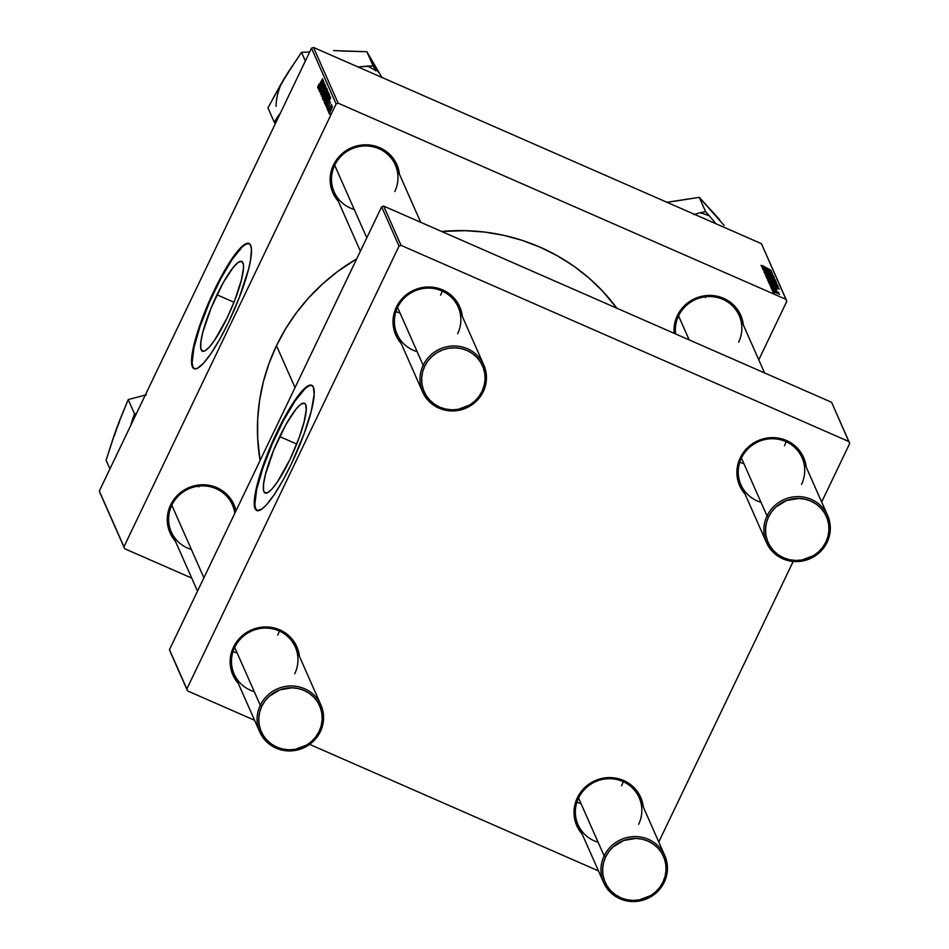 <?xml version="1.0" encoding="UTF-8"?>
<svg xmlns="http://www.w3.org/2000/svg" width="949" height="949" viewBox="0 0 949 949"><rect width="100%" height="100%" fill="white"/><g stroke="black" fill="none" stroke-linecap="round" stroke-linejoin="round"><path stroke-width="1.42" d="M279.694 436.611A48.98 9.431 113.7 0 1 304.451 403.266A48.98 9.431 113.7 0 1 289.884 459.648L277.44 481.89L271.9 489.091L267.476 492.756L264.534 492.578L263.537 490.325L263.573 483.943L265.435 474.476L273.858 449.743L285.969 424.476L295.934 409.209L300.786 404.31L304.249 403.195L305.649 404.606L306.23 409.826L304.143 421.795L299.113 437.774L289.884 459.648A48.98 9.431 113.7 0 1 265.139 492.994A48.98 9.431 113.7 0 1 279.694 436.611L296.705 444.061L279.694 436.611M311.948 385.401A68.375 13.167 -66.3 0 0 277.677 432.056L277.132 431.819A68.375 13.167 113.7 0 1 311.675 385.27A68.375 13.167 113.7 0 1 291.355 463.966L304.238 433.432L311.26 411.131L314.166 394.416L313.36 387.133L311.402 385.164L308.413 385.602L302.233 390.727L294.51 400.775L285.886 414.867L268.994 450.146L262.161 468.284L257.226 484.654L254.629 497.869L254.581 506.778L257.084 510.621L261.924 509.055L266.254 505.058L273.988 495.01L282.6 480.918L291.355 463.966A68.375 13.167 113.7 0 1 256.811 510.515A68.375 13.167 113.7 0 1 277.132 431.819L277.677 432.056A68.375 13.167 -66.3 0 0 257.096 510.621M216.977 294.783A48.98 9.431 113.7 0 1 241.722 261.438A48.98 9.431 113.7 0 1 227.155 317.82L214.711 340.062L209.171 347.263L204.747 350.928L202.6 351.249L200.808 348.497L200.844 342.114L202.718 332.648L211.141 307.915L223.24 282.648L233.217 267.381L238.057 262.482L241.532 261.366L243.324 264.119L243.502 267.998L241.414 279.967L234.759 300.287L227.155 317.82A48.98 9.431 113.7 0 1 202.41 351.177A48.98 9.431 113.7 0 1 216.977 294.783L233.988 302.245L216.977 294.783M194.901 369.031L192.955 367.061L192.125 362.755L193.916 347.892L199.978 326.693L209.409 302.387L220.773 278.686L232.327 259.184L242.315 246.859L246.242 244.023L249.231 243.585A68.375 13.167 -66.3 0 0 214.96 290.228L214.415 289.991A68.375 13.167 113.7 0 1 248.958 243.442A68.375 13.167 113.7 0 1 228.626 322.138L239.231 297.666L248.531 269.302L250.548 260.062L251.461 249.611L250.631 245.305L248.685 243.335L243.846 244.901L237.072 251.734L228.97 263.253L220.227 278.448L203.81 314.463L194.509 342.838L191.9 356.041L191.579 362.518L193.252 368.105L194.355 368.793L197.345 368.354L203.525 363.23L211.259 353.182L219.871 339.09L228.626 322.138A68.375 13.167 113.7 0 1 194.082 368.687A68.375 13.167 113.7 0 1 214.415 289.991L214.96 290.228A68.375 13.167 -66.3 0 0 194.367 368.793M279.35 631.026A33.429 32.302 -23.9 0 1 277.713 635.13A33.429 32.302 156.1 0 0 279.35 631.026M442.234 291.058A33.429 32.302 -23.9 0 1 440.597 295.163A33.429 32.302 156.1 0 0 442.234 291.058M623.22 781.656A33.429 32.302 -23.9 0 1 621.583 785.772A33.429 32.302 156.1 0 0 623.22 781.656M786.104 441.688A33.429 32.302 -23.9 0 1 784.467 445.793A33.429 32.302 156.1 0 0 786.104 441.688M738.642 342.198A33.429 32.302 156.1 0 0 722.83 299.338A33.429 32.302 156.1 0 0 678.559 315.875L677.349 315.637A34.947 33.773 -23.9 0 1 714.55 295.768A34.947 33.773 -23.9 0 1 743.316 324.878L741.489 317.168L738.583 311.213L734.526 305.969L729.484 301.616L723.636 298.342L717.219 296.254L710.481 295.436L703.684 295.934L697.064 297.701L690.908 300.703L685.439 304.795L680.86 309.837L677.349 315.637L678.559 315.875A33.429 32.302 -23.9 0 1 709.235 296.551A33.429 32.302 -23.9 0 1 739.176 315.519A33.429 32.302 -23.9 0 1 738.642 342.198M234.806 513.302A33.429 32.302 156.1 0 0 206.989 486.161A33.429 32.302 156.1 0 0 171.805 505.212L170.595 504.975A34.947 33.773 -23.9 0 1 206.028 484.903A34.947 33.773 -23.9 0 1 235.993 510.811L231.829 500.55L227.772 495.307L222.73 490.953L216.882 487.679L210.464 485.591L203.727 484.773L196.929 485.271L190.31 487.039L184.153 490.04L178.685 494.132L174.106 499.174L170.595 504.975L171.805 505.212A33.429 32.302 -23.9 0 1 202.481 485.888A33.429 32.302 -23.9 0 1 232.422 504.856A33.429 32.302 -23.9 0 1 234.806 513.302M394.772 191.568A33.429 32.302 156.1 0 0 378.959 148.708A33.429 32.302 156.1 0 0 334.689 165.245L333.479 165.007A34.947 33.773 -23.9 0 1 370.679 145.138A34.947 33.773 -23.9 0 1 399.446 174.248L397.619 166.538L394.713 160.583L390.656 155.339L385.614 150.986L379.766 147.712L373.36 145.624L366.622 144.806L359.813 145.304L353.206 147.071L347.037 150.072L341.569 154.165L336.99 159.207L333.479 165.007L334.689 165.245A33.429 32.302 -23.9 0 1 365.377 145.921A33.429 32.302 -23.9 0 1 395.306 164.889A33.429 32.302 -23.9 0 1 394.772 191.568M295.02 387.619L276.479 345.697A199.029 192.339 156.1 0 0 260.097 460.514L257.665 438.331L257.677 419.351L259.587 400.419L263.383 381.712L269.042 363.408L276.479 345.697L295.02 387.619M294.771 673.719A33.429 32.302 156.1 0 0 278.959 630.86A33.429 32.302 156.1 0 0 234.688 647.396L233.478 647.159A34.947 33.773 -23.9 0 1 270.679 627.289A34.947 33.773 -23.9 0 1 299.445 656.4L297.618 648.689L294.712 642.734L290.655 637.491L285.613 633.137L279.765 629.863L273.348 627.775L266.61 626.957L259.812 627.455L253.193 629.223L247.037 632.224L241.568 636.316L236.989 641.358L233.478 647.159L234.688 647.396A33.429 32.302 -23.9 0 1 265.364 628.072A33.429 32.302 -23.9 0 1 295.305 647.04A33.429 32.302 -23.9 0 1 294.771 673.719M638.641 824.349A33.429 32.302 156.1 0 0 622.829 781.49A33.429 32.302 156.1 0 0 578.558 798.026L577.348 797.789A34.947 33.773 -23.9 0 1 614.537 777.919A34.947 33.773 -23.9 0 1 643.315 807.03L641.488 799.319L638.582 793.364L634.525 788.121L629.472 783.779L623.635 780.493L617.218 778.405L610.48 777.587L603.683 778.085L597.063 779.864L590.907 782.854L585.426 786.946L580.859 791.988L577.348 797.789L578.558 798.026A33.429 32.302 -23.9 0 1 609.234 778.702A33.429 32.302 -23.9 0 1 639.163 797.67A33.429 32.302 -23.9 0 1 638.641 824.349M801.525 484.381A33.429 32.302 156.1 0 0 785.713 441.522A33.429 32.302 156.1 0 0 741.442 458.059L740.232 457.821A34.947 33.773 -23.9 0 1 777.433 437.952A34.947 33.773 -23.9 0 1 806.199 467.062L804.372 459.352L801.466 453.397L797.409 448.153L792.368 443.8L786.519 440.526L780.102 438.438L773.364 437.619L766.567 438.118L759.947 439.885L753.791 442.886L748.322 446.979L743.743 452.021L740.232 457.821L741.442 458.059A33.429 32.302 -23.9 0 1 772.118 438.735A33.429 32.302 -23.9 0 1 802.059 457.703A33.429 32.302 -23.9 0 1 801.525 484.381M457.655 333.751A33.429 32.302 156.1 0 0 441.843 290.88A33.429 32.302 156.1 0 0 397.572 307.429L396.362 307.191A34.947 33.773 -23.9 0 1 433.563 287.322A34.947 33.773 -23.9 0 1 462.329 316.432L460.502 308.722L457.596 302.767L453.539 297.523L448.497 293.17L442.649 289.896L436.243 287.808L429.506 286.989L422.696 287.488L416.089 289.255L409.921 292.256L404.452 296.349L399.873 301.391L396.362 307.191L397.572 307.429A33.429 32.302 -23.9 0 1 428.26 288.105A33.429 32.302 -23.9 0 1 458.189 307.073A33.429 32.302 -23.9 0 1 457.655 333.751M338.152 103.18L313.502 47.45L761.43 243.668L786.08 299.398L338.152 103.18L336.136 103.927L123.963 546.778L99.313 491.048L311.497 48.197L336.136 103.927L123.963 546.778L124.687 548.736L100.036 493.006L124.687 548.736L191.71 578.095L124.687 548.736L99.313 491.048L100.036 493.006L99.313 491.048L311.497 48.197L313.502 47.45L311.497 48.197L336.136 103.927L338.152 103.18L786.08 299.398L786.804 301.343L758.773 359.837L786.804 301.343L761.43 243.668L313.502 47.45L338.152 103.18M771.146 288.033L772.545 288.698L771.146 288.033M771.928 289.789L773.316 290.453L771.928 289.789M767.599 280.228L772.664 283.324L777.528 284.819L768.654 280.169L767.599 280.228L773.637 283.751L777.504 284.759L775.736 283.383L767.587 280.097M769.236 283.704L772.367 286.04L769.912 285.246L779.319 289.089L769.105 283.419L771.976 285.151L772.367 286.04L769.912 285.246L779.188 288.769L769.236 283.704M766.863 278.354L776.484 282.861L776.175 281.96L766.424 277.345L770.161 280.37L776.448 282.873L776.175 281.96L766.424 277.345L766.863 278.354M765.013 274.142L775.048 279.421L766.317 274.617L774.254 277.618L764.858 273.81L775.048 279.421L766.317 274.617L774.254 277.618L765.013 274.142M762.949 265.874L761.098 265.317L762.106 266.278L771.157 270.631L762.64 266.349L763.826 266.278L761.062 265.471L764.016 267.25L771.039 270.37L762.949 265.874M762.581 268.65L770.825 272.541L763.174 269.99L772.913 274.605L764.538 270.441L772.213 273.004L762.462 268.389L770.825 272.541L763.174 269.99L772.913 274.605L764.538 270.441L772.213 273.004L762.581 268.65M761.667 266.586L764.799 268.923L762.344 268.128L771.751 271.972L761.537 266.301L764.408 268.033L764.799 268.923L762.344 268.128L771.751 271.972L761.667 266.586M772.759 276.04L771.217 275.969L773.874 276.539L771.027 274.736L766.851 273.953L764.941 272.921L766.875 272.707L763.981 272.066L766.27 273.668L770.968 274.913L772.771 276.088L771.217 275.969L772.949 276.633L773.898 276.669L773.352 275.993L763.957 271.912L767.136 274.083L771.205 275.02L772.581 276.515M765.76 276.076L771.312 279.386L775.689 280.655L766.424 275.91L771.798 279.599L775.665 280.596L773.898 279.22L765.748 275.945M776.923 289.765L770.505 286.74L776.863 289.872M768.595 282.244L773.115 285.139L778.334 286.954L768.263 281.509L768.998 282.755L774.752 285.898L778.299 287.001L778.014 286.123L768.595 282.244M772.32 290.904L779.627 294.332L772.308 290.797M771.478 288.793L778.844 292.589L771.478 288.793M772.984 292.197L774.384 292.85L772.984 292.197M327.678 110.108L328.235 108.554L327.678 110.108M328.449 111.863L329.006 110.309L328.449 111.863M324.19 102.48L327.298 98.079L328.935 93.014L327.927 93.702L328.852 94.105L327.927 93.702L325.768 97.533L324.19 102.48L326.847 99.016L328.9 92.955L325.59 97.901L324.273 102.575M325.756 105.778L327.132 103.5L326.444 107.32L330.679 97.201L325.637 105.493L327.132 103.5L326.444 107.32L330.679 97.201L325.756 105.778M323.395 100.428L327.156 94.022L327.666 90.392L322.945 99.42L324.131 99.942L322.945 99.42L323.431 100.487L324.048 100.048L327.464 93.334L327.666 90.392L322.945 99.42L323.467 100.511M321.533 96.217L326.539 87.866L322.126 94.746L325.744 86.051L321.533 96.217L326.539 87.866L322.126 94.746L325.744 86.051L321.533 96.217M317.654 87.711L322.541 78.803L319.41 85.28L318.2 86.632L318.33 85.327L317.618 87.486L318.259 87.32L322.648 79.064L318.532 86.395L318.852 84.283L317.725 87.794M319.101 90.724L323.087 83.061L319.694 92.065L324.416 83.038L320.299 90.44L323.704 81.436L318.983 90.463L323.087 83.061L319.694 92.065L324.416 83.038L320.299 90.44L323.704 81.436L319.101 90.724M318.188 88.66L319.564 86.395L318.876 90.202L323.111 80.096L318.069 88.376L319.564 86.395L318.876 90.202L323.253 80.404L318.188 88.66M320.572 94.307L322.257 92.314L323.941 86.81L325.175 86.074L324.321 88.269L325.305 84.805L323.799 86.608L322.684 91.353L321.118 93.227L321.77 90.333L320.572 94.307L322.458 91.875L324.226 86.264L324.321 88.269L325.27 84.746L323.645 86.917L321.758 92.777L321.07 93.049L321.616 90.653L320.679 94.437M322.352 98.328L325.46 93.927L327.097 88.85L326.088 89.538L327.014 89.953L326.088 89.538L323.929 93.382L322.352 98.328L325.009 94.864L327.061 88.791L323.751 93.749L322.435 98.423M327.12 109.099L330.572 102.089L327.963 107.961L327.963 106.146L327.203 109.206M325.116 104.319L328.852 98.743L329.505 94.556L324.783 103.583L325.46 104.473L328.307 99.918L329.505 94.556L324.783 103.583L325.4 104.497M328.912 113.156L332.411 106.241L329.944 109.799L329.006 113.239L331.13 110.084L332.387 106.193L329.944 109.799L328.983 113.228M331.652 104.52L328.01 110.855L331.628 104.497M329.517 114.26L330.074 112.706L329.517 114.26M401.036 245.364L383.657 206.063L831.585 402.281L848.964 441.582L401.036 245.364L399.019 246.111L186.846 688.962L169.468 649.674L381.64 206.823L399.019 246.111L186.846 688.962L187.57 690.919L170.179 651.619L187.57 690.919L254.593 720.279L187.57 690.919L169.468 649.674L170.179 651.619L169.468 649.674L381.64 206.823L383.657 206.063L381.64 206.823L399.019 246.111L401.036 245.364L848.964 441.582L849.687 443.527L821.656 502.021L849.687 443.527L831.585 402.281L383.657 206.063L401.036 245.364M793.186 561.44L658.772 841.988L793.186 561.44M598.463 870.909L309.635 744.384L598.463 870.909M401.19 343.479L395.045 333.17L393.396 326.764L393.064 320.121L394.06 313.514L396.362 307.191A34.947 33.773 -23.9 0 0 401.19 343.479M745.06 494.109L738.915 483.812L737.254 477.394L736.934 470.751L737.931 464.144L740.232 457.821A34.947 33.773 -23.9 0 0 745.06 494.109M582.176 834.076L576.031 823.779L574.37 817.362L574.05 810.719L575.047 804.111L577.348 797.789A34.947 33.773 -23.9 0 0 582.176 834.076M238.306 683.446L232.161 673.149L230.512 666.732L230.18 660.089L231.176 653.481L233.478 647.159A34.947 33.773 -23.9 0 0 238.306 683.446M259.753 731.952A33.429 32.302 -23.9 0 1 260.287 705.273A33.429 32.302 -23.9 0 1 290.963 685.949A33.429 32.302 -23.9 0 1 320.892 704.917A33.429 32.302 -23.9 0 1 320.371 731.596L319.161 731.347A31.91 30.831 -23.9 0 1 276.894 747.136A31.91 30.831 -23.9 0 1 261.805 706.222L260.287 705.273A33.429 32.302 156.1 0 0 276.1 748.132A33.429 32.302 156.1 0 0 320.371 731.596A33.429 32.302 -23.9 0 1 289.682 750.92A33.429 32.302 -23.9 0 1 259.753 731.952L234.166 674.075A33.429 32.302 -23.9 0 1 234.688 647.396A33.429 32.302 156.1 0 0 254.249 691.643M766.507 542.614A33.429 32.302 -23.9 0 1 767.041 515.936L741.442 458.059L767.041 515.936A33.429 32.302 -23.9 0 1 797.718 496.612A33.429 32.302 -23.9 0 1 827.647 515.568A33.429 32.302 -23.9 0 1 827.125 542.259A33.429 32.302 156.1 0 0 811.312 499.388A33.429 32.302 156.1 0 0 767.041 515.936L768.56 516.885A31.91 30.831 -23.9 0 1 810.826 501.096A31.91 30.831 -23.9 0 1 825.915 542.009L827.125 542.259A33.429 32.302 -23.9 0 1 796.436 561.583A33.429 32.302 -23.9 0 1 766.507 542.614L740.92 484.737A33.429 32.302 -23.9 0 1 741.442 458.059A33.429 32.302 156.1 0 0 761.003 502.306M422.637 391.984A33.429 32.302 -23.9 0 1 423.171 365.306L397.572 307.429L423.171 365.306A33.429 32.302 -23.9 0 1 453.847 345.97A33.429 32.302 -23.9 0 1 483.776 364.938A33.429 32.302 -23.9 0 1 483.255 391.629A33.429 32.302 156.1 0 0 467.442 348.757A33.429 32.302 156.1 0 0 423.171 365.306L424.689 366.255A31.91 30.831 -23.9 0 1 466.955 350.466A31.91 30.831 -23.9 0 1 482.045 391.379L483.255 391.629A33.429 32.302 -23.9 0 1 452.578 410.953A33.429 32.302 -23.9 0 1 422.637 391.984L397.05 334.107A33.429 32.302 -23.9 0 1 397.572 307.429A33.429 32.302 156.1 0 0 417.145 351.676M603.623 882.582A33.429 32.302 -23.9 0 1 604.145 855.903A33.429 32.302 -23.9 0 1 634.834 836.579A33.429 32.302 -23.9 0 1 664.763 855.547A33.429 32.302 -23.9 0 1 664.241 882.226L663.031 881.977A31.91 30.831 -23.9 0 1 620.765 897.778A31.91 30.831 -23.9 0 1 605.676 856.852L604.145 855.903A33.429 32.302 156.1 0 0 619.958 898.762A33.429 32.302 156.1 0 0 664.241 882.226A33.429 32.302 -23.9 0 1 633.552 901.55A33.429 32.302 -23.9 0 1 603.623 882.582L578.024 824.705A33.429 32.302 -23.9 0 1 578.558 798.026A33.429 32.302 156.1 0 0 598.119 842.273M616.874 308.223A199.029 192.339 156.1 0 0 441.665 231.473L465.212 230.666L484.548 232.066L503.599 235.305L522.175 240.358L540.123 247.191L557.253 255.72L573.398 265.874L588.404 277.559L602.141 290.643L616.874 308.223M356.717 258.84A199.029 192.339 156.1 0 0 276.479 345.697L285.649 328.734L296.456 312.696L308.781 297.725L322.53 283.976L337.559 271.568L356.717 258.84M338.307 201.295L332.162 190.998L330.513 184.581L330.181 177.938L331.177 171.33L333.479 165.007A34.947 33.773 -23.9 0 0 338.307 201.295M175.423 541.262L169.278 530.966L167.617 524.548L167.297 517.905L168.293 511.297L170.595 504.975A34.947 33.773 -23.9 0 0 175.423 541.262M674.146 333.313L675.047 321.96L677.349 315.637A34.947 33.773 -23.9 0 0 674.146 333.313M197.499 591.168L171.283 531.891A33.429 32.302 -23.9 0 1 171.805 505.212A33.429 32.302 156.1 0 0 191.366 549.459M360.383 251.2L334.167 191.923A33.429 32.302 -23.9 0 1 334.689 165.245A33.429 32.302 156.1 0 0 354.262 209.492M675.629 333.965A33.429 32.302 -23.9 0 1 678.559 315.875A33.429 32.302 156.1 0 0 675.629 333.965M743.945 463.717A33.429 32.302 -23.9 0 1 739.805 462.163M581.061 803.684A33.429 32.302 -23.9 0 1 576.921 802.142M400.075 313.087A33.429 32.302 -23.9 0 1 395.935 311.533M237.191 653.054A33.429 32.302 -23.9 0 1 233.051 651.5M311.96 385.401L308.959 385.852L305.044 388.687L295.056 401.012L283.502 420.514L272.138 444.215L262.707 468.521L256.633 489.72L254.854 504.583L255.684 508.889L257.63 510.859M320.406 86.762L319.564 86.395L320.406 86.762M320.157 85.434L322.838 81.317L320.655 86.217L320.157 85.434L322.672 81.246L320.465 86.134L320.157 85.434M323.443 97.522L322.874 96.869L323.894 93.951L325.827 90.475L326.966 90.131L322.885 97.237L325.614 90.772L326.563 89.953L326.302 91.412L323.467 97.486M325.756 94.532L327.227 91.709L327.939 92.017L327.227 91.709L327.844 92.338L326.586 95.102L325.756 94.532L327.227 91.709L326.753 94.331L325.756 94.532M323.621 98.637L325.21 95.588L325.982 95.92L325.21 95.588L325.839 96.3L324.404 99.515L323.621 98.637L325.21 95.588L324.843 98.281L324.036 99.325L323.621 98.637M328.188 107.534L327.535 108.245M329.6 103.655L330.181 102.978M327.974 103.88L327.132 103.5L327.974 103.88M327.725 102.539L330.406 98.435L328.224 103.334L327.725 102.539L330.24 98.364L328.034 103.251L327.725 102.539M325.898 104.07L324.783 103.583L325.898 104.07M325.46 102.789L329.066 95.873L329.778 96.181L329.066 95.873L329.706 96.454L328.425 99.681L325.46 102.789L329.066 95.873L326.812 102.231L325.946 103.311L325.46 102.789M326.29 103.548L325.602 103.121M324.878 101.46L325.863 97.842L327.666 94.627L328.805 94.283L324.724 101.401L325.863 97.842L328.39 94.639L325.305 101.65M330.11 109.954L332.304 107.225L329.327 112.302L330.11 109.954L331.996 107.332L329.766 112.492L330.11 109.954M325.827 90.475L326.563 89.953M327.666 94.627L328.401 94.105M765.582 268.674L770.541 271.485L765.819 269.552L765.582 268.674L765.274 269.326L765.582 268.674L770.624 271.319L765.582 268.674M762.189 265.969L763.233 266.206M765.108 272.565L765.736 272.47M769.58 277.262L774.538 280.216L766.721 276.93L769.058 277.049L774.55 280.097L768.797 277.927L766.887 276.586L769.58 277.262M775.772 282.79L776.175 281.96L775.772 282.79M772.106 280.252L775.345 282.126L772.783 281.462L772.106 280.252L771.786 280.916L772.106 280.252L775.345 282.126L772.106 280.252M775.131 282.565L774.277 281.995M767.682 278.152L771.217 280.263L767.919 279.22L767.682 278.152L767.35 278.84L767.682 278.152L771.217 280.263L767.682 278.152M771.217 280.263L770.066 280.121M773.162 285.779L778.121 288.591L773.388 286.669L773.162 285.779L772.842 286.444L773.162 285.779L778.192 288.437L773.162 285.779M777.599 286.966L778.014 286.123L777.599 286.966M769.52 282.316L776.982 285.839L776.994 286.788L769.449 283.099L769.52 282.316L769.224 282.932L769.52 282.316L776.982 285.839L776.768 286.444L773.72 285.222L769.52 282.316M771.418 281.426L776.389 284.356L768.56 281.094L770.896 281.201L776.389 284.261L769.959 281.699L768.726 280.738L771.418 281.426M775.036 291.806L778.738 293.917L773.055 291.557L778.749 293.917L774.431 292.15L773.186 291.284L775.036 291.806M260.287 705.273L234.688 647.396L260.287 705.273L261.805 706.222L265.008 700.931L269.184 696.329L279.813 689.852L292.055 687.788L298.211 688.535L304.071 690.433L309.398 693.434L314.012 697.396L317.713 702.189L320.371 707.622L321.877 713.482L322.174 719.544L321.26 725.582L319.161 731.347L315.958 736.638L311.782 741.24L306.788 744.989L295.127 749.342L288.911 749.793L282.755 749.046L276.894 747.136L271.568 744.146L266.954 740.173L263.253 735.38L260.595 729.959L259.089 724.099L258.792 718.037L259.706 711.999L261.805 706.222A31.91 30.831 -23.9 0 1 304.071 690.433A31.91 30.831 -23.9 0 1 319.161 731.347L320.371 731.596A33.429 32.302 156.1 0 0 304.558 688.725A33.429 32.302 156.1 0 0 260.287 705.273M203.905 577.799L171.805 505.212L203.905 577.799M604.145 855.903L578.558 798.026L604.145 855.903L605.676 856.852L603.576 862.629L602.662 868.667L602.959 874.729L604.466 880.589L607.123 886.01L610.824 890.803L615.438 894.777L620.765 897.778L626.625 899.676L632.781 900.423L638.985 899.972L650.646 895.619L655.652 891.87L659.828 887.268L663.031 881.977L665.13 876.212L666.044 870.174L665.747 864.112L664.241 858.252L661.583 852.819L657.882 848.026L653.268 844.064L647.942 841.063L642.082 839.165L635.925 838.418L623.683 840.482L613.054 846.959L608.878 851.561L605.676 856.852A31.91 30.831 -23.9 0 1 647.942 841.063A31.91 30.831 -23.9 0 1 663.031 881.977L664.241 882.226A33.429 32.302 156.1 0 0 648.428 839.355A33.429 32.302 156.1 0 0 604.145 855.903M334.689 165.245L366.788 237.819L334.689 165.245M424.689 366.255L422.59 372.032L421.676 378.07L421.973 384.131L423.479 389.992L426.137 395.413L429.85 400.205L434.452 404.179L439.79 407.168L445.639 409.078L451.795 409.826L458.011 409.375L469.672 405.021L474.666 401.273L478.842 396.67L482.045 391.379L484.144 385.614L485.069 379.576L484.761 373.515L483.255 367.654L480.597 362.221L476.896 357.429L472.294 353.467L466.955 350.466L461.095 348.556L454.951 347.82L448.735 348.271L442.697 349.884L437.074 352.625L432.068 356.361L427.892 360.964L424.689 366.255L423.171 365.306A33.429 32.302 156.1 0 0 438.984 408.165A33.429 32.302 156.1 0 0 483.255 391.629L482.045 391.379A31.91 30.831 -23.9 0 1 439.79 407.168A31.91 30.831 -23.9 0 1 424.689 366.255M678.559 315.875L689.188 339.896L678.559 315.875M768.56 516.885L771.762 511.594L775.938 506.991L786.567 500.514L798.809 498.45L804.966 499.186L810.826 501.096L816.152 504.097L820.766 508.059L824.467 512.851L827.125 518.284L828.631 524.145L828.928 530.206L828.014 536.244L825.915 542.009L822.712 547.3L818.536 551.903L813.542 555.651L801.881 560.005L795.665 560.456L789.509 559.708L783.649 557.798L778.322 554.809L773.708 550.835L770.007 546.043L767.35 540.622L765.843 534.762L765.546 528.7L766.46 522.662L768.56 516.885L767.041 515.936A33.429 32.302 156.1 0 0 782.854 558.795A33.429 32.302 156.1 0 0 827.125 542.259L825.915 542.009A31.91 30.831 -23.9 0 1 783.649 557.798A31.91 30.831 -23.9 0 1 768.56 516.885M132.563 419.28L130.63 425.876L132.563 419.28A62.966 60.855 -23.9 0 1 134.663 417.275A62.966 60.855 156.1 0 0 132.563 419.28L134.533 413.871L128.21 399.588L146.371 394.808L128.21 399.588L134.533 413.871L132.563 419.28M198.661 486.908A33.429 32.302 156.1 0 0 199.67 486.018A33.429 32.302 -23.9 0 1 198.661 486.908M136.478 413.479L134.533 413.871L136.478 413.479M119.479 421.759L114.212 435.022L106.098 460.194L109.942 468.877L106.098 460.194L116.525 428.462L128.21 399.588L118.91 422.163L114.485 435.461M288.318 72.634L280.584 84.71L267.962 107.913L274.285 122.207L277.274 117.249A62.966 60.855 156.1 0 0 277.061 120.072A62.966 60.855 -23.9 0 1 277.274 117.249L280.88 112.29L274.285 122.207L267.962 107.913L284.107 78.684A56.893 54.983 156.1 0 0 276.076 106.407M284.107 78.684L301.521 52.314L305.364 60.997L301.521 52.314L309.671 52.005L301.521 52.314L287.701 72.919L280.726 85.208M274.285 122.207L275.246 123.868L274.285 122.207M340.94 50.997L366.86 51.721L373.171 66.003L367.346 66.062A62.966 60.855 -23.9 0 1 376.006 70.914L366.86 51.721L378.093 71.816M367.346 66.062L358.07 66.976L373.171 66.003L376.006 70.914A62.966 60.855 156.1 0 0 367.346 66.062M333.562 50.594L366.86 51.721L382.103 77.782M699.864 212.778L693.743 214.64L699.864 212.778A62.966 60.855 -23.9 0 1 709.354 215.874L705.593 211.627L699.864 212.778A62.966 60.855 156.1 0 1 709.354 215.874L705.593 211.627L699.271 197.333L705.593 211.627L699.864 212.778M673.849 201.366L699.271 197.333L724.134 225.459M715.949 223.739L709.354 215.874L715.949 223.739M706.424 296.681A33.429 32.302 -23.9 0 1 705.415 297.571A33.429 32.302 156.1 0 0 706.424 296.681M666.495 202.362L699.271 197.333L719.733 219.753M320.892 704.917L295.305 647.04M235.506 511.831L232.422 504.856M639.163 797.67L664.763 855.547M395.306 164.889L420.692 222.291M458.189 307.073L483.776 364.938M827.647 515.568L802.059 457.703M764.562 372.921L739.176 315.519"/></g></svg>
